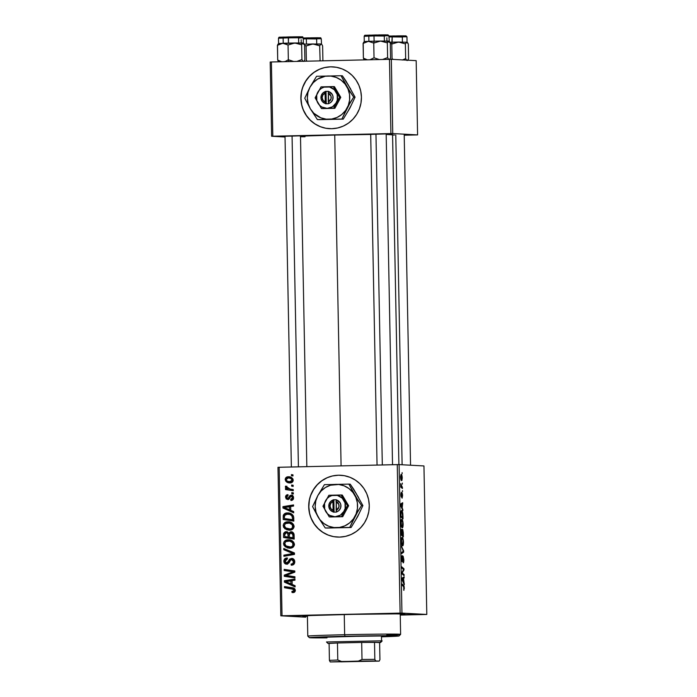 <?xml version="1.0" encoding="UTF-8"?>
<svg xmlns="http://www.w3.org/2000/svg" width="697" height="697" viewBox="0 0 697 697"><rect width="100%" height="100%" fill="white"/><g stroke="black" fill="none" stroke-linecap="round" stroke-linejoin="round"><path stroke-width="1.05" d="M332.974 66.877A30.947 30.285 -86.9 0 0 332.957 66.877A30.947 30.285 -86.9 0 0 300.999 98.46L300.869 98.451A30.947 30.285 93.1 0 1 332.826 66.868A30.947 30.285 93.1 0 1 361.429 97.092L360.968 103.139L359.356 108.985L356.655 114.395L352.978 119.161L348.465 123.116L343.29 126.096L337.644 127.978L331.746 128.71L325.83 128.248L320.115 126.61L314.826 123.874L310.165 120.128L306.305 115.519L303.404 110.239L301.574 104.472L300.869 98.451L301.339 92.396L302.951 86.559L305.643 81.148L309.32 76.374L313.833 72.418L319.017 69.447L324.663 67.557L330.561 66.834L336.477 67.295L342.192 68.925L347.481 71.669L352.142 75.415L356.001 80.016L358.903 85.304L360.732 91.063L361.429 97.092A30.947 30.285 93.1 0 1 329.472 128.675A30.947 30.285 93.1 0 1 300.869 98.451L300.999 98.46A30.947 30.285 -86.9 0 0 329.603 128.675A30.947 30.285 -86.9 0 0 329.611 128.675L329.533 128.675M340.816 475.267A30.947 30.285 -86.9 0 0 340.798 475.258A30.947 30.285 -86.9 0 0 338.524 475.223L338.402 475.223A30.947 30.285 93.1 0 1 340.667 475.258A30.947 30.285 93.1 0 1 369.271 506.641A30.947 30.285 93.1 0 1 339.587 537.099L333.671 536.638L327.956 535L322.667 532.264L318.006 528.518L314.147 523.909L311.245 518.629L309.416 512.861L308.71 506.841L309.18 500.786L310.792 494.948L313.484 489.538L317.161 484.763L321.674 480.808L326.858 477.837L332.504 475.946L338.402 475.223L344.318 475.685L350.033 477.314L355.322 480.059L359.983 483.796L363.843 488.405L366.744 493.694L368.574 499.453L369.271 505.482L368.809 511.528L367.197 517.366L364.496 522.785L360.819 527.551L356.306 531.506L351.131 534.477L345.485 536.368L339.587 537.099A30.947 30.285 93.1 0 1 337.313 537.065A30.947 30.285 93.1 0 1 308.71 505.673A30.947 30.285 93.1 0 1 338.402 475.223L338.524 475.223A30.947 30.285 -86.9 0 0 308.841 505.682A30.947 30.285 -86.9 0 0 337.444 537.065A30.947 30.285 -86.9 0 0 337.453 537.065L337.313 537.065M303.866 615.712L292.67 615.782L303.866 615.712M300.041 615.503L311.237 615.425L300.041 615.503M389.553 613.787L378.366 613.865L389.553 613.787M407.588 614.763L414.959 614.484L407.588 614.763M403.763 614.562L414.959 614.484L403.763 614.562M394.563 135.009L392.577 135.061M285.012 136.29L300.407 135.828L285.09 136.29M370.699 134.364L386.094 133.911L370.778 134.364M401.629 486.654L400.74 483.648L400.775 487.09L402.422 488.51L401.629 486.654M343.299 614.562A51.064 0.793 -1.1 0 1 404.861 614.144A51.064 0.793 -1.1 0 1 400.235 614.571L404.565 614.074L395.948 613.883L353.248 614.353L311.054 615.521L302.96 616.043L307.412 616.357A51.064 0.793 -1.1 0 1 302.768 616.104A51.064 0.793 -1.1 0 1 343.299 614.562M370.813 134.46L334.734 135.052L341.086 465.875L334.734 135.052A47.971 0.741 178.9 0 0 300.485 136.142M423.95 465.944L426.799 614.449L401.951 613.099L399.093 464.594L423.95 465.944L399.093 464.594L279.175 467.26L282.032 615.765L400.113 613.116L397.264 464.611L399.093 464.594L401.951 613.099L426.799 614.449L400.244 615.068L426.799 614.449L423.95 465.944M402.465 490.627L402.483 491.751L402.465 490.627M402.317 483.03L402.335 484.162L402.317 483.03M403.136 524.179L402.622 520.589L401.577 519.422L400.836 522.227L401.28 526.505L401.977 527.751L402.578 527.655L403.136 524.179C402.918 520.999 402.457 519.404 401.751 519.387C401.184 519.282 400.88 520.511 400.827 523.072L401.228 526.305L402.239 527.847C402.788 527.89 403.093 526.662 403.136 524.179M402.822 509.385L402.186 508.017L402.692 502.711L400.496 504.079L400.522 505.456L402.849 510.605L402.186 508.017L402.692 502.711L400.496 504.079L400.522 505.456L402.849 510.605L402.822 509.385M403.267 532.56L402.779 529.642L402.091 530.731L401.516 529.206L401.028 532.168L401.089 534.939L403.354 536.89L402.517 529.406L402.091 530.731L401.516 529.206L401.028 532.168L401.089 534.939L403.354 536.89L403.267 532.56M403.615 550.769L401.298 545.917L403.31 551.292L401.42 552.608L401.446 553.74L403.641 552.207L403.615 550.769L403.049 550.787L403.615 550.769L401.298 545.917L403.31 551.292L401.42 552.608L401.446 553.74L403.641 552.207L403.615 550.769M403.911 590.307L404.129 586.194L402.03 584.008L402.047 585.149L403.972 586.996L403.711 590.202L404.365 588.12L403.685 585.436L402.03 584.008L402.047 585.149L403.65 586.534L403.911 590.307M404.077 574.572L402.152 572.96L403.981 569.946L403.964 568.752L401.699 566.8L401.716 567.942L403.641 569.554L401.803 572.551L401.829 573.736L404.094 575.705L404.077 574.572L402.822 574.598L404.077 574.572L402.152 572.96L403.981 569.946L403.964 568.752L401.699 566.8L401.716 567.942L403.641 569.554L401.803 572.551L401.829 573.736L404.094 575.705L404.077 574.572M404.243 583.494L403.615 582.134L403.537 578.283L404.138 577.961L404.121 576.828L401.916 578.188L401.942 579.564L404.269 584.713L403.537 578.283L404.138 577.961L404.121 576.828L401.916 578.188L401.942 579.564L404.269 584.713L404.243 583.494M403.816 559.56L402.988 556.154L402.056 560.536L402.143 555.509L401.646 556.372L402.038 561.643L402.944 557.53L403.371 557.67L403.197 562.862L403.816 559.56L403.093 556.128L402.125 560.571L402.143 555.509L401.507 558.637L402.16 561.695L403.136 557.251L403.127 562.871C403.607 562.932 403.833 561.826 403.816 559.56M403.485 542.179L402.971 538.589L401.916 537.422L401.176 540.227L401.629 544.505L402.326 545.751L402.927 545.655L403.485 542.179C403.267 538.999 402.805 537.404 402.091 537.387C401.524 537.282 401.219 538.511 401.176 541.072L401.568 544.305L402.587 545.847C403.136 545.89 403.432 544.671 403.485 542.179M402.091 498.189L402.491 494.103L401.942 492.918L401.298 496.02L401.333 492.248L400.984 496.107L401.559 497.039L402.213 494.103L402.091 498.189L402.587 495.532L402.064 492.857L401.472 495.942L401.333 492.248L400.888 494.783L401.402 497.17L402.108 493.981L402.091 498.189M402.944 515.684L402.457 511.825L401.263 510.613L400.74 516.939L403.005 518.89L402.857 513.95C402.535 511.633 402.099 510.492 401.524 510.526L400.688 512.861L400.74 516.939L403.005 518.89L402.944 515.684M402.247 477.968L401.847 475.249L401.054 474.422L400.548 476.399L400.958 479.771L401.89 480.477L402.247 477.968C402.073 475.554 401.725 474.361 401.176 474.404L400.548 476.992C400.723 479.475 401.089 480.686 401.655 480.608L402.247 477.968M402.117 472.627L402.134 473.751L402.117 472.627M287.835 521.8L290.954 522.367L293.437 524.336L294.003 527.211L291.947 529.65L287.086 529.929L283.644 527.437L283.191 525.433L283.784 523.63L285.387 522.297L287.835 521.8C285.151 521.783 283.601 523.064 283.191 525.643L284.855 528.823L289.569 530.199C292.182 530.156 293.681 528.884 294.082 526.383C293.28 523.229 291.198 521.704 287.835 521.8L288.514 521.809M290.745 510.326L293.664 511.589L293.681 512.809L282.991 508.017L282.965 506.641L293.533 504.924L293.55 506.057L290.666 506.484L290.745 510.326L290.666 506.484L293.55 506.057L293.533 504.924L282.965 506.641L282.991 508.017L293.681 512.809L293.664 511.589L290.745 510.326M295.31 590.324L294.334 592.284L292.043 592.511L291.886 591.387L293.986 590.76L293.655 589.357L284.515 587.71L284.498 586.569L293.611 588.068L294.883 588.965L295.31 590.324C295.023 588.695 294.012 587.832 292.287 587.737L284.498 586.569L284.515 587.71L292.043 588.843L294.073 590.281L292.81 591.465L291.886 591.387L292.043 592.511L293.01 592.589C294.483 592.555 295.24 591.797 295.31 590.324M292.705 564.143L291.085 564.073L292.365 564.143L292.479 565.04L292.365 564.143L291.085 564.073L291.241 565.197C293.507 565.18 294.683 564.039 294.761 561.765C294.631 559.7 293.568 558.593 291.581 558.436L293.881 559.377L294.753 562.113L293.846 564.361L291.241 565.197L291.085 564.073L292.766 563.673L293.489 562.296L293.271 560.554L292.095 559.586L290.693 559.952L287.748 563.969L285.604 563.995L284.298 562.897L283.906 560.58L285.151 558.515L287.112 557.975L287.242 559.09L285.892 559.456L285.134 560.815L285.491 562.496L286.659 563.045L287.591 562.601L289.569 559.177L291.581 558.436L286.502 563.045L287.931 563.115L286.659 563.045L285.108 561.216L287.242 559.09L286.885 557.966C284.951 558.166 283.949 559.238 283.871 561.207C283.967 563.08 284.925 564.065 286.746 564.169L289.037 562.845L290.78 559.874L293.141 559.63M283.766 548.487L294.456 552.974L294.483 554.411L283.914 556.311L283.897 555.169L292.949 553.549L283.792 549.698L283.766 548.487L283.792 549.698L292.949 553.549L283.897 555.169L283.914 556.311L294.483 554.411L294.456 552.974L283.766 548.487M288.183 539.8L291.302 540.367L293.785 542.336L294.352 545.211L292.653 547.459L290.327 548.182L287.434 547.929L283.993 545.437L283.531 543.643L284.123 541.63L285.735 540.297L288.183 539.8C285.491 539.783 283.949 541.064 283.531 543.643L285.195 546.823L289.917 548.199C292.522 548.156 294.029 546.884 294.43 544.383C293.629 541.229 291.546 539.705 288.183 539.8L288.854 539.809M291.433 474.605L292.958 474.831L292.975 475.955L291.459 475.755L291.433 474.605L291.459 475.755L292.975 475.955L292.958 474.831L291.433 474.605M290.745 531.724L292.54 532.186L293.82 533.536L294.186 539.103L283.557 537.509L283.653 533.231L285.273 531.776L287.547 532.003L288.636 533.118L290.745 531.724L288.636 533.118L286.023 531.689L283.653 533.231L283.557 537.509L294.186 539.103L294.108 534.765C293.82 532.822 292.705 531.811 290.745 531.724L291.058 531.733M292.165 584.434L295.084 585.698L295.11 586.918L284.411 582.126L284.385 580.758L294.953 579.033L294.979 580.165L292.095 580.592L292.165 584.434L292.095 580.592L294.979 580.165L294.953 579.033L284.385 580.758L284.411 582.126L295.11 586.918L295.084 585.698L292.165 584.434M288.419 575.766L294.909 576.776L294.936 577.918L284.298 576.306L284.28 575.112L293.21 571.819L284.184 570.512L284.167 569.371L294.796 570.965L294.822 572.15L285.901 575.469L288.419 575.766L285.901 575.469L294.822 572.15L294.796 570.965L284.167 569.371L284.184 570.512L293.21 571.819L284.28 575.112L284.298 576.306L294.936 577.918L294.909 576.776L288.419 575.766M291.355 496.255L292.566 497.71L293.533 497.763L293.054 499.522L291.233 500.472L290.675 499.366L292.531 498.137L291.869 496.36L290.693 496.508L289.177 498.965L287.966 499.557L286.153 498.921L285.552 496.769L286.267 495.236L287.826 494.643L287.983 495.767L286.903 496.186L286.502 497.292L286.807 498.102L287.896 498.416L290.152 495.471L292.592 495.576L293.533 497.736L292.566 497.71L290.675 499.366L290.971 500.481C292.644 500.368 293.498 499.453 293.533 497.736C293.489 496.177 292.723 495.306 291.25 495.131L289.856 495.733L288.227 498.311L287.495 498.442L288.854 498.521L285.535 497.257L287.774 499.566L290.693 496.508L292.113 496.464M293.489 516.163L293.838 521.103L283.209 519.509L283.365 515.109L285.509 513.245L290.109 513.323L292.121 514.36L293.489 516.163C292.148 513.889 290.126 512.818 287.425 512.94C285.448 512.853 284.062 513.68 283.27 515.423L283.209 519.509L293.838 521.103L293.489 516.163M288.366 476.765L291.494 477.506L292.81 478.813L293.149 480.747L291.816 482.533L288.506 482.768L285.683 481.078L285.43 478.316L286.667 477.114L288.366 476.765C286.502 476.757 285.439 477.654 285.195 479.466C285.831 481.932 287.486 483.082 290.179 482.916C291.991 482.873 292.993 481.958 293.193 480.163C292.557 477.776 290.945 476.635 288.366 476.765L288.967 476.774M291.634 485.016L293.149 485.243L293.176 486.367L291.66 486.166L291.634 485.016L291.66 486.166L293.176 486.367L293.149 485.243L291.634 485.016M290.144 489.076L293.237 489.573L293.263 490.714L285.526 489.564L285.5 488.423L287.103 488.667L285.552 487.499L285.604 486.114L286.815 486.532L287.33 488.188L290.144 489.076L285.604 486.114L285.334 486.881L287.103 488.667L285.5 488.423L285.526 489.564L293.263 490.714L293.237 489.573L290.144 489.076M291.782 492.605L293.298 492.831L293.324 493.955L291.799 493.755L291.782 492.605L291.799 493.755L293.324 493.955L293.298 492.831L291.782 492.605M305.687 617.167L280.83 615.817L277.981 467.312L397.264 464.611L400.113 613.116L401.951 613.099L280.83 615.817L282.032 615.765L279.175 467.26L277.981 467.312L280.83 615.817L305.687 617.167M416.17 60.648L417.59 134.904L392.742 133.554L391.313 59.297L416.17 60.648L391.313 59.297L271.394 61.972L272.823 136.22L390.912 133.571L389.484 59.315L391.331 59.28L392.742 133.554L417.59 134.904L404.208 135.227L417.59 134.904L416.17 60.648M285.029 137.004L271.621 136.272L270.201 62.016L389.484 59.315L390.912 133.571L392.742 133.554L271.621 136.272L272.823 136.22L271.394 61.972L270.201 62.016L271.621 136.272L285.029 137.004M370.708 134.46A47.971 0.741 178.9 0 0 334.734 135.052L300.102 136.168M300.503 136.725L305.025 136.769M391.749 134.817L386.182 134.416A47.971 0.741 178.9 0 1 392.568 134.669L398.902 464.594M292.975 475.859L291.459 475.755L292.731 475.824L292.714 474.796L292.975 475.859M294.186 538.981L283.557 537.509L284.829 537.579L284.812 536.559L284.829 537.579L294.186 538.981M284.742 534.808L283.505 534.738L284.742 534.808M284.881 533.466L283.653 533.231L284.925 533.301L287.295 531.759L285.282 532.63L284.742 534.625L286.293 532.813L288.854 533.466L289.307 534.808M286.624 531.724L286.023 531.689L286.624 531.724M290.736 532.848L292.801 534.555L291.93 533.17L290.562 532.856L288.636 533.118L289.734 533.179L289.29 534.852L290.736 532.848L292.217 532.917M289.908 533.188L292.026 531.794M291.686 531.82L289.978 533.031M286.545 531.846L285.848 532.125M292.426 532.944L293.725 533.745M293.881 534.024L294.108 534.808M289.333 535.287L288.854 533.466L286.293 532.813L288.854 533.466L287.364 532.883M288.088 537.047L284.777 536.559L284.742 534.625L284.777 536.559L288.088 537.047L289.333 537.117L288.088 537.047L288.053 535.218L289.299 535.287L288.053 535.218L288.088 537.047M287.582 533.397L288.053 535.218L287.582 533.397M292.923 537.779L289.333 537.239L289.29 534.852L289.333 537.239L294.16 537.84L292.923 537.779L292.879 535.662L294.125 535.732L292.879 535.662L292.923 537.779M294.108 534.782L292.801 534.555L294.082 534.625L292.017 532.917M292.801 534.555L292.879 535.662L292.801 534.555M286.084 532.813L284.864 533.484M289.081 548.191L289.917 548.199M289.752 548.199L285.195 546.823L286.467 546.892L284.812 543.712C285.221 541.133 286.772 539.853 289.455 539.87L286.284 540.794L284.89 542.867M284.777 543.712L283.531 543.643L284.777 543.712M289.987 539.87L289.455 539.87M284.846 544.183L286.467 546.892L289.943 548.225M289.063 541.011L289.36 540.994C291.999 540.872 293.698 542.005 294.465 544.392C294.16 546.195 293.08 547.11 291.224 547.145L289.656 547.032M289.778 540.994L292.592 541.743L294.361 543.765M294.404 544.993L292.923 546.762L289.211 547.067L291.224 547.145L285.997 545.917L284.777 543.651C285.082 541.83 286.188 540.924 288.088 540.924L289.9 541.003M288.088 540.924C290.727 540.802 292.426 541.935 293.184 544.331L294.43 544.392L293.184 544.331C292.888 546.126 291.808 547.04 289.943 547.075L291.651 546.692L292.914 545.481L292.609 542.754L289.752 541.09L285.84 541.586L284.785 543.355L285.517 545.463L287.861 546.857L289.943 547.075M293.681 553.409L285.169 555.239L285.186 556.084L285.169 555.239L283.897 555.169L294.221 553.618L283.792 549.698L285.064 549.767L285.047 549.027L285.064 549.767L292.487 552.93M291.703 559.56L293.524 561.712L294.761 561.782L293.524 561.712L292.644 563.751L293.916 563.821L294.796 561.782L292.975 559.63M287.112 564.143L285.204 561.904M285.117 561.268L283.871 561.207L285.117 561.268M285.204 560.449L287.147 558.227M287.661 563.098L288.872 562.671L287.591 562.601L288.872 562.671L289.935 560.71L288.663 560.641L289.935 560.71L292.853 558.506M286.659 563.045L288.68 562.871L289.935 560.71M292.609 558.515L290.396 559.839M287.547 558.105L285.944 558.977L285.178 560.649M286.423 558.585L285.944 558.977M285.195 561.86L285.918 563.429L287.443 564.204M285.57 562.967L285.918 563.429M293.176 559.63L294.683 560.998M294.761 562.366L294.038 563.742M292.043 592.511L293.01 592.589M293.315 592.572L293.167 591.492L293.315 592.572M293.158 591.457L291.886 591.387M292.81 591.465L294.082 591.535L295.345 590.35L293.324 588.913L284.515 587.71L285.796 587.78L285.77 586.761L285.796 587.78L293.855 589L295.293 590.002M295.31 590.342L294.073 590.281L295.31 590.342M295.328 590.594L294.561 591.465L292.601 591.465M295.092 586.412L284.411 582.126L285.683 582.195L285.674 581.612L285.683 582.195L295.092 586.412M285.674 581.559L285.657 580.828L284.385 580.758L294.962 579.312L285.657 580.828L285.674 581.559M290.919 583.851L285.561 581.568L292.095 580.845L290.858 580.775L290.919 583.851L292.156 583.912L290.919 583.851L290.858 580.775L285.561 581.568L290.919 583.851M294.927 577.787L284.298 576.306L285.578 576.375L285.552 575.182L284.28 575.112L285.552 575.182L289.516 573.622L288.244 573.553L292.418 572.507L291.146 572.437L294.483 571.888L284.184 570.512L285.465 570.582L285.448 569.562L285.465 570.582L294.483 571.888L285.552 575.182L285.578 576.375L294.927 577.787M290.963 573.047L290.24 573.326M292.653 499.348L291.947 499.435L292.069 500.28L291.947 499.435L290.675 499.366L293.324 499.026M293.306 496.534L292.627 496.325M288.227 499.514L286.972 498.25M287.826 494.643C286.31 494.809 285.543 495.68 285.535 497.257L286.502 497.309L287.983 495.767L287.826 494.643M287.016 496.081L287.887 495.053M287.582 498.451L289.63 498.285M290.057 497.44L288.872 497.379L290.057 497.44M290.396 496.961L291.137 495.802L289.856 495.733L292.522 495.201M292.984 499.235L293.498 498.852M288.384 499.566L286.964 498.224M287.722 499.252L287.155 498.634M286.92 496.351L288.157 494.914M288.75 498.512L289.699 498.207M290.597 496.595L292.139 495.245M293.672 512.304L282.991 508.017L284.263 508.087L284.254 507.494L284.263 508.087L293.672 512.304M284.254 507.451L284.237 506.71L282.965 506.641L293.533 505.194L284.237 506.71L284.254 507.451M289.49 509.734L284.141 507.46L290.675 506.736L289.438 506.667L289.49 509.734L290.736 509.803L289.49 509.734L289.438 506.667L284.141 507.46L289.49 509.734M293.838 520.981L283.209 519.509L284.481 519.579L284.463 518.559L284.481 519.579L293.838 520.981M284.402 516.878L283.156 516.808L284.402 516.878M284.524 515.562L283.27 515.423L284.542 515.492C285.334 513.75 286.72 512.922 288.697 513.009L288.75 513.009M288.131 512.957L287.425 512.94M289.15 513.009L286.789 513.314L285.151 514.342L284.402 516.921L284.55 515.492L287.382 514.072L289.325 514.151M289.194 514.142L292.723 515.388L293.768 517.566M292.574 519.77L284.428 518.551L284.402 516.921L284.428 518.551L293.82 519.84L292.574 519.77L292.548 518.333L293.794 518.394L292.548 518.333L292.574 519.77M287.382 514.072C290.492 513.933 292.217 515.353 292.548 518.333L291.825 515.719L289.778 514.412L286.136 514.229L284.498 515.667M293.82 518.394C293.498 515.423 291.773 514.003 288.654 514.142M288.732 530.182L289.569 530.199M289.403 530.199L284.855 528.823L286.127 528.892L284.463 525.712C284.873 523.133 286.423 521.853 289.107 521.87L285.936 522.794L284.542 524.867M284.428 525.712L283.191 525.643L284.428 525.712M289.638 521.87L289.107 521.87M284.498 526.183L286.127 528.892L289.595 530.225M288.724 523.011L289.02 522.994C291.66 522.872 293.359 524.005 294.117 526.392C293.82 528.195 292.74 529.11 290.876 529.145L289.307 529.032M289.438 522.994L292.252 523.743L294.021 525.765M294.056 526.993L292.583 528.762L288.872 529.058L290.876 529.145L285.648 527.917L284.428 525.651C284.742 523.83 285.84 522.924 287.739 522.924L289.56 523.003M287.739 522.924C290.379 522.802 292.087 523.935 292.845 526.322L294.082 526.392L292.845 526.322C292.54 528.126 291.459 529.04 289.603 529.075L291.302 528.692L292.574 527.481L292.261 524.745L289.403 523.09L285.491 523.586L284.437 525.346L285.178 527.463L287.521 528.857L289.603 529.075M289.551 482.908L290.179 482.916M290.205 482.916L286.728 480.738M286.162 479.519L285.195 479.466L286.162 479.519M286.711 478.377L289.56 476.835M289.638 476.835L287.948 477.184L286.702 478.386M286.589 480.381L288.209 482.254L290.614 482.96M288.976 482.612L289.778 482.838M289.961 477.959L293.019 479.144M292.766 481.514L290.998 481.862M288.384 477.889L286.206 479.109L286.441 480.372L287.634 481.331L290.788 481.714L292.226 480.181L293.193 480.233L292.226 480.181L290.736 478.386L288.384 477.889C290.274 477.785 291.555 478.543 292.226 480.181L289.525 481.784L291.311 481.862L290.03 481.793C288.096 481.941 286.798 481.174 286.162 479.492L288.384 477.889L292.94 479.066M290.03 481.793L292.932 481.4M293.176 486.262L291.66 486.166L292.932 486.236L292.914 485.199L293.176 486.262M293.254 490.592L285.526 489.564L286.798 489.634L286.781 488.623L286.798 489.634L293.254 490.592M287.809 488.423L288.375 488.736L287.103 488.667L288.009 488.545M286.781 486.358L286.615 486.95L285.334 486.881L286.598 486.95L286.876 486.184M293.315 493.859L291.799 493.755L293.08 493.824L293.054 492.796L293.315 493.859M402.674 568.787L403.964 568.752L402.674 568.787M403.319 569.954L403.981 569.946L403.319 569.954M402.038 572.141L402.744 572.124L402.038 572.141M401.82 573.361L402.692 573.335L401.82 573.361M402.221 578.005L404.138 577.961L402.221 578.005M401.916 578.327L403.537 578.283L401.916 578.327M403.11 582.143L403.615 582.134L403.11 582.143M403.336 581.498L402.125 579.982L402.648 579.965L401.934 579.05L402.727 578.789L401.925 578.806L403.275 578.432L401.916 578.466L403.275 578.432L403.336 581.498L402.822 581.516L403.336 581.498L402.178 579.041L403.275 578.432L403.336 581.498M402.413 585.463L403.685 585.436L402.413 585.463M402.613 557.269L403.136 557.251L402.613 557.269M401.603 556.642L402.143 556.633L401.603 556.642M401.664 560.58L402.125 560.571L401.664 560.58M401.908 552.251L403.641 552.207L401.908 552.251M402.578 544.723L401.385 543.442L401.176 541.133L402.091 538.511L401.359 538.528L402.091 538.511C402.648 538.476 403.023 539.661 403.214 542.083L402.578 544.723L401.707 544.74L402.578 544.723L401.62 542.954L401.629 539.103L402.448 538.729L403.075 540.489L402.578 544.723M402.03 534.643L401.071 534.041L401.55 530.339L401.063 530.347L401.873 530.975L402.03 534.643L401.08 534.66L402.03 534.643L401.324 534.033L401.516 530.339L402.03 534.643M403.066 535.523L401.08 534.895L402.3 534.869L402.108 530.539L402.988 532.308L403.066 535.523L401.794 535.557L403.066 535.523L402.3 534.869L402.491 530.53L403.066 535.523M400.932 493.389L401.385 493.38L400.932 493.389M400.975 496.055L401.472 495.942M400.792 503.887L402.718 503.844L400.792 503.887M400.496 504.21L402.117 504.175L400.496 504.21M401.681 508.035L402.186 508.017L401.681 508.035M401.916 507.39L400.505 504.942L401.855 504.323L400.496 504.349L401.855 504.323L401.916 507.39L401.402 507.399L401.916 507.39L400.749 504.933L401.855 504.323L401.916 507.39M402.718 517.523L400.723 516.041L400.688 512.983L401.533 511.65L400.81 511.668L401.533 511.65C402.186 511.615 402.578 513.097 402.692 516.076L402.718 517.523L401.446 517.557L402.718 517.523L400.984 516.033L400.949 514.395L401.193 511.877L401.995 511.981L402.718 517.523M402.23 526.723L401.036 525.442L400.827 523.133L401.742 520.511L401.019 520.528L401.742 520.511C402.3 520.476 402.674 521.661 402.875 524.083L402.23 526.723L401.359 526.74L402.23 526.723L401.272 524.954L401.28 521.103L402.099 520.729L402.727 522.489L402.23 526.723M401.603 479.484L400.548 477.053L401.202 475.528L402.047 477.942L401.603 479.484L400.871 479.501L401.603 479.484L400.792 477.663L401.158 475.528L402.038 478.325L401.829 479.353L400.871 479.501M402.422 488.51L402.396 487.369L401.132 487.403L402.396 487.369L400.74 483.648L400.775 487.09L402.422 488.51M400.766 486.785L401.742 486.767L400.766 486.785M338.524 475.223L332.635 475.955M326.989 477.846L321.805 480.817L317.292 484.772L313.615 489.538L310.923 494.957M309.311 500.794L308.841 506.841L309.538 512.87M311.376 518.629L314.277 523.917L318.128 528.526L322.789 532.264L328.078 535.008M301.47 92.405L300.999 98.46L301.696 104.48M303.535 110.248L306.436 115.528L310.287 120.137L314.948 123.874L320.237 126.619M330.683 66.834L324.793 67.565M319.139 69.456L313.964 72.427L309.451 76.382L305.774 81.157L303.082 86.567M346.583 636.378L341.922 636.405L349.659 636.256L341.922 636.405L344.989 636.291L344.64 634.723A46.42 0.714 178.9 0 0 307.795 636.143L309.372 637.668A44.878 0.697 -1.1 0 1 344.989 636.291L346.583 636.378M326.388 637.589L321.744 637.424L324.079 637.18L347.542 636.431A32.498 0.505 -1.1 0 1 386.722 636.169L386.722 636.169M326.989 637.868A44.878 0.697 -1.1 0 1 309.372 637.668L326.396 637.868M307.394 615.695L307.786 636.134A46.42 0.714 -1.1 0 1 344.64 634.723L344.257 614.545L344.64 634.723A46.42 0.714 -1.1 0 1 400.618 634.357A46.42 0.714 -1.1 0 1 386.704 635.133M382.095 636.805L398.832 635.864L374.942 635.777L309.372 637.659M321.744 637.415A32.498 0.505 -1.1 0 1 347.542 636.431L381.041 635.995L386.722 636.161L381.442 636.544M400.226 613.918L400.618 634.357A46.42 0.714 178.9 0 0 344.64 634.723L344.989 636.291A44.878 0.697 -1.1 0 1 399.093 635.943A44.878 0.697 -1.1 0 1 381.494 636.823M321.16 44.024L311.062 44.138L306.088 45.976L304.589 45.139L306.088 45.976L306.375 60.709L307.316 61.162L306.375 60.709L306.48 61.179L306.375 60.709L305.652 61.197L306.375 60.709L306.088 45.976L312.848 43.963L319.679 45.784L320.733 44.068L321.883 44.53L322.624 45.95L322.903 60.683L322.624 45.95L321.883 44.53M303.265 38.901L306.349 38.823L306.523 37.908L308.754 37.865M306.453 44.085L314.608 44.077L319.679 45.784L320.115 60.874L319.679 45.784L321.117 43.955L304.206 44.138L306.453 44.085L306.349 38.823L306.453 44.085L303.404 44.164M319.958 60.517L319.243 60.892L319.958 60.517M311.28 43.989L313.606 43.955M321.5 44.111L321.273 38.727L306.349 38.823L317.109 38.945M310.993 37.821L318.329 37.751M319.409 37.76L320.324 37.812M320.132 37.856L306.523 37.908L306.349 38.823M298.412 466.833L292.06 135.932L298.412 466.833M284.454 61.632L285.796 61.197L284.454 61.632M277.511 45.122L277.702 60.081L281.71 61.737L277.702 60.081L277.415 45.349L281.3 43.449L284.08 43.353L288.061 45L288.34 59.733L293.637 61.467L288.34 59.733L288.75 61.58L288.34 59.733L285.796 61.197L288.34 59.733L288.061 45L294.814 42.987L301.644 44.808L302.698 43.092L303.465 43.136L304.589 44.965L304.868 59.698L304.589 44.965L303.848 43.545M278.504 38.23L288.314 37.847L288.488 36.932L290.719 36.88M282.668 43.258L288.419 43.109L288.314 37.847L278.486 38.222C279.602 36.532 276.796 37.568 288.488 36.932L288.419 43.109L278.852 43.519M303.047 61.371L301.932 59.541L301.644 44.808L301.932 59.541L296.887 61.397L301.932 59.541L303.047 61.371M304.868 59.698L303.814 61.414L304.868 59.698M278.103 44.007L277.415 45.349L282.703 43.258L288.061 45L294.814 42.987L288.419 43.109M278.443 61.502L277.876 60.491M303.134 43.048L278.591 43.475L278.486 38.222M282.119 43.284L283.975 43.223M293.245 43.014L295.572 42.979M302.097 36.871L288.488 36.932L299.187 36.775C305.051 37.063 301.487 36.261 303.239 37.743L288.314 37.847L303.23 37.743L303.343 43.005L294.814 42.987L301.644 44.808L302.716 43.075L303.465 43.136M280.316 37.324L279.401 37.281M279.593 37.237L284.385 37.037M292.958 36.845L300.294 36.775M301.374 36.784L302.298 36.836M303.23 37.743L299.083 37.969M395.783 134.983L402.117 464.76L395.783 134.983M405.82 35.93L392.211 35.983L391.784 44.05L390.285 43.223L391.784 44.05L392.062 58.783L393.404 59.411L392.062 58.783L391.784 44.05L398.536 42.047L392.141 42.16L391.784 44.05L398.536 42.047L405.366 43.859L405.654 58.592L402.396 60.02L405.654 58.592L405.366 43.859L406.787 42.029L408.311 44.024L408.599 58.757L408.311 44.024L407.571 42.604M407.301 42.282L398.536 42.047L405.366 43.859L407.048 42.073L406.961 36.802L392.036 36.897L402.805 37.028M392.062 58.783L391.305 59.297L392.062 58.783M406.769 60.43L405.654 58.592L406.769 60.43M408.599 58.757L407.545 60.473L408.599 58.757M407.187 42.186L389.092 42.238M396.968 42.064L399.294 42.029M389.823 42.221L392.141 42.16L392.211 35.983L394.441 35.939M389.893 42.212L392.141 42.16L389.893 42.212M396.68 35.895L404.016 35.835M405.096 35.843L406.02 35.887M388.952 36.976L392.036 36.897M375.962 134.042L382.313 464.951L375.962 134.042M363.198 43.205L363.39 58.165L367.397 59.811L363.39 58.165L363.102 43.423L368.391 41.332L373.749 43.075L374.028 57.807L379.334 59.541L374.028 57.807L373.749 43.075L380.501 41.062L374.106 41.184L373.749 43.075L380.501 41.062L387.332 42.883L387.619 57.616L382.575 59.472L387.619 57.616L387.332 42.883L388.752 41.045L390.276 43.04L390.564 57.773L390.276 43.04L389.536 41.628M387.785 34.946L374.176 35.007L374.001 35.922L384.77 36.044M389.266 41.306L388.935 35.826L384.352 35.765L374.001 35.922L374.106 41.184L364.54 41.593M374.028 57.807L369.941 59.759L374.028 57.807M363.79 42.09L363.102 43.423L368.391 41.332L364.278 41.559L364.174 36.296L374.001 35.922L364.174 36.296C365.289 34.606 362.492 35.643 374.176 35.007L376.406 34.955M364.13 59.576L363.564 58.565M388.743 59.454L387.619 57.616L388.743 59.454M390.564 57.773L389.51 59.489L390.564 57.773M388.821 41.123L374.106 41.184L374.001 35.922L374.176 35.007L387.994 34.894L388.935 35.826M378.933 41.088L381.268 41.053M367.807 41.358L369.663 41.297M371.789 41.236L368.391 41.332L373.749 43.075L374.106 41.184L368.356 41.341M378.645 34.92L385.981 34.85M387.062 34.859L387.985 34.911M366.012 35.408L365.089 35.355M365.28 35.312L370.072 35.111M389.031 41.079L380.501 41.062L387.332 42.883L388.386 41.167L389.161 41.21M340.929 661.854L368.783 661.27L340.929 661.854M361.682 642.451L380.092 642.399L381.573 640.822L326.475 641.972L381.573 640.822L381.477 635.995L381.573 640.822L382.174 640.9L380.092 642.399L374.516 642.329L380.649 642.477L379.612 642.608L379.935 659.623L379.194 661.131L375.639 660.939L374.838 659.345L374.516 642.329L379.612 642.608L379.935 659.623L379.194 661.131L341.495 661.47L337.784 660.007L337.461 642.991L358.546 642.495L337.461 642.991L361.682 642.451L362.013 659.467L358.354 661.096L330.221 661.958L379.194 661.131L330.221 661.958L341.495 661.47L337.784 660.007L337.461 642.991L361.682 642.451L362.013 659.467L374.838 659.345L374.516 642.329L361.682 642.451M329.097 643.348L337.461 642.991L328.052 643.488L329.097 643.348L329.42 660.364L330.221 661.958L329.42 660.364L337.784 660.007L329.42 660.364L329.097 643.348M327.067 642.042L326.475 641.963L328.052 643.488M374.838 659.345L362.013 659.467L358.354 661.096L375.639 660.939L374.838 659.345M333.105 510.326L332.931 501.579L330.77 503.321L329.995 506.022L330.875 508.679L333.105 510.326A4.644 4.539 93.1 0 1 332.931 501.579L333.218 499.976A6.186 6.055 -86.9 0 0 333.454 511.955L333.218 499.775L336.25 499.714L340.127 502.877L340.807 504.785L340.624 507.808L339.056 510.378L336.485 512.086L333.454 512.156L330.134 509.829L328.897 507.085L329.08 504.062L330.648 501.483L333.854 499.81L334.09 512.138L333.854 499.81L333.218 499.775L336.25 499.714L336.128 510.256L338.89 507.224L338.838 504.41L335.963 501.509A4.644 4.539 93.1 0 1 336.128 510.256L336.477 511.894A6.186 6.055 -86.9 0 0 336.25 499.906L336.485 512.086L333.454 512.156L333.105 510.326M344.135 511.145L347.437 505.673L348.622 505.743L342.706 516.704L341.521 516.643L347.437 505.673L341.103 494.983L342.288 495.053L348.622 505.743L347.437 505.673L341.103 494.983L328.871 495.262L322.955 506.222L329.289 516.921L342.706 516.704L330.474 516.982L342.706 516.704L348.622 505.743L342.288 495.053L328.871 495.262L322.955 506.222L329.289 516.921L335.057 516.765A10.83 10.603 93.1 0 1 325.569 500.725A10.83 10.603 93.1 0 1 343.926 500.315A10.83 10.603 93.1 0 1 335.057 516.765L341.521 516.643L345.146 508.505L345.032 502.903L342.201 498.111L337.392 495.41L331.911 495.532L329.376 496.673L327.207 498.442L324.558 503.356L324.671 508.967L327.503 513.759L329.733 515.432L335.057 516.765L340.328 515.196L344.135 511.145M358.546 497.44L350.251 484.197L348.892 484.119L350.251 484.197L353.806 489.39L362.902 505.578L361.543 505.508L357.988 500.307L348.892 484.119L324.419 484.668L317.815 495.602L312.596 506.606L319.818 519.579L323.809 523.491L328.653 526.209L334.029 527.551L339.561 527.429L344.876 525.843L349.615 522.907L353.449 518.821L356.123 513.863L357.448 508.374L357.343 502.72L355.801 497.292L352.943 492.457L348.953 488.545L344.109 485.826L338.733 484.485L330.491 485.217L325.421 487.499L321.099 491.036L317.815 495.602L315.802 500.873L315.183 506.492L316.011 512.077L318.233 517.252L325.246 527.986L349.72 527.437L358.171 510.814L361.543 505.508L362.902 505.578L357.683 516.582L351.088 527.507L326.605 528.056L342.297 527.577M336.799 527.673A21.659 21.198 93.1 0 1 318.233 517.252L325.246 527.986L349.72 527.437L354.947 516.433L361.543 505.508L354.529 494.774L348.892 484.119L324.419 484.668L317.815 495.602L312.596 506.606L318.233 517.252A21.659 21.198 93.1 0 1 317.815 495.602A21.659 21.198 93.1 0 1 335.963 484.363A21.659 21.198 93.1 0 1 354.529 494.774A21.659 21.198 93.1 0 1 354.947 516.433A21.659 21.198 93.1 0 1 336.799 527.673M355.679 492.605L362.902 505.578L357.683 516.582L351.088 527.507L336.764 527.699M356.193 518.969L358.859 514.011M336.25 499.758L333.854 499.81L336.25 499.758M325.264 101.936L325.09 93.189L322.929 94.931L322.153 97.632L323.033 100.29L325.264 101.936A4.644 4.539 93.1 0 1 325.09 93.189L325.377 91.586A6.186 6.055 -86.9 0 0 325.612 103.565L325.377 91.394L328.409 91.324L332.286 94.487L332.966 96.395L332.774 99.418L331.214 101.989L328.644 103.696L325.612 103.766L322.293 101.44L321.056 98.695L321.239 95.672L322.807 93.093L326.013 91.429L326.248 103.748L326.013 91.429L325.377 91.394L328.409 91.324L328.287 101.867L331.049 98.835L330.997 96.02L328.121 93.119A4.644 4.539 93.1 0 1 328.287 101.867L328.635 103.504A6.186 6.055 -86.9 0 0 328.409 91.516L328.644 103.696L325.612 103.766L325.264 101.936M336.294 102.755L339.596 97.284L340.772 97.353L334.865 108.323L333.68 108.253L339.596 97.284L333.262 86.594L334.447 86.663L340.772 97.353L339.596 97.284L333.262 86.594L321.029 86.872L315.114 97.841L321.448 108.532L334.865 108.323L322.633 108.593L334.865 108.323L340.772 97.353L334.447 86.663L321.029 86.872L315.114 97.841L321.448 108.532L327.215 108.375A10.83 10.603 93.1 0 1 317.727 92.335A10.83 10.603 93.1 0 1 336.085 91.926A10.83 10.603 93.1 0 1 327.215 108.375L333.68 108.253L337.304 100.115L337.191 94.513L334.36 89.721L329.55 87.02L324.07 87.142L321.535 88.284L319.365 90.052L316.717 94.975L316.83 100.577L319.662 105.369L321.892 107.042L327.215 108.375L332.486 106.807L336.294 102.755M350.704 89.05L342.41 75.807L341.051 75.729L342.41 75.807L345.965 81L355.061 97.188L353.701 97.118L350.147 91.917L341.051 75.729L316.577 76.287L309.973 87.212L304.755 98.216L310.392 108.871L313.842 113.28L320.812 117.819L326.187 119.161L331.72 119.039L337.034 117.453L341.774 114.517L345.607 110.431L348.282 105.474L349.606 99.985L349.502 94.33L347.96 88.902L345.102 84.067L341.112 80.155L336.268 77.437L330.892 76.095L325.36 76.217L317.579 79.109L313.258 82.647L309.973 87.212L307.961 92.483L307.342 98.103L308.17 103.696L310.392 108.871L317.405 119.596L341.878 119.048L350.33 102.424L353.701 97.118L355.061 97.188L349.842 108.192L343.246 119.117L318.764 119.666L334.455 119.187M328.958 119.283A21.659 21.198 93.1 0 1 310.392 108.871L317.405 119.596L341.878 119.048L347.106 108.044L353.701 97.118L346.688 86.384L341.051 75.729L316.577 76.287L309.973 87.212L304.755 98.216L310.392 108.871A21.659 21.198 93.1 0 1 309.973 87.212A21.659 21.198 93.1 0 1 328.121 75.973A21.659 21.198 93.1 0 1 346.688 86.384A21.659 21.198 93.1 0 1 347.106 108.044A21.659 21.198 93.1 0 1 328.958 119.283M347.838 84.215L355.061 97.188L349.842 108.192L343.246 119.117L328.923 119.309M348.352 110.579L351.018 105.622M328.409 91.368L326.013 91.429L328.409 91.368M400.609 634.366L399.093 635.943M316.743 44.573L316.647 39.433M303.247 37.986L317.222 37.751C323.086 38.039 319.522 37.246 321.273 38.727M301.174 39.729L301.243 43.449M291.363 466.99L285.012 136.133M283.226 43.266L283.139 38.753M306.837 466.642L300.485 135.828M298.708 43.589L298.612 38.457M410.55 465.221L404.208 134.887M402.43 42.648L402.335 37.507M386.931 41.532L386.861 37.804M406.961 36.802L406.02 35.878L388.935 36.061M384.3 36.532L384.404 41.663M386.173 133.911L392.524 464.716M368.826 36.828L368.913 41.341M370.699 134.207L377.051 465.065M382.165 640.909L380.649 642.477"/></g></svg>
